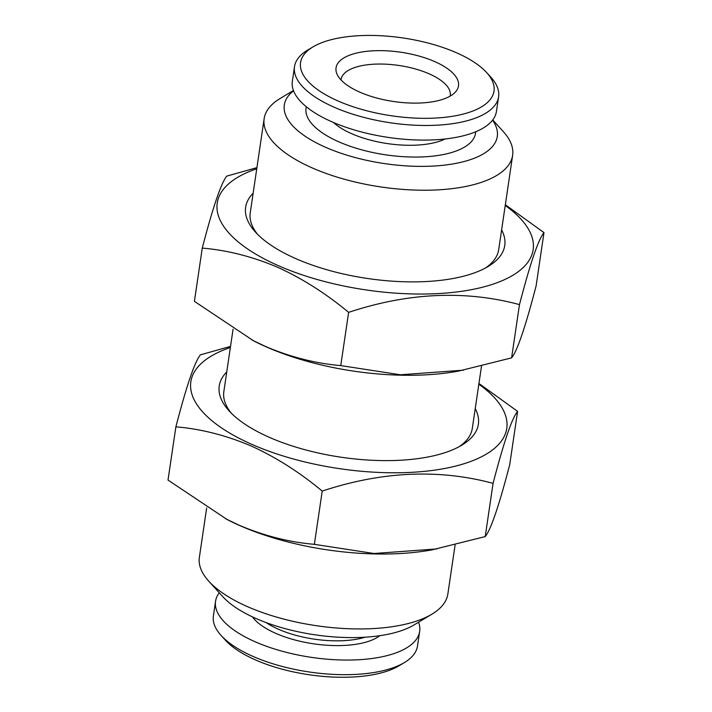 <?xml version="1.0" encoding="UTF-8"?>
<svg xmlns="http://www.w3.org/2000/svg" width="712" height="712" viewBox="0 0 712 712"><rect width="100%" height="100%" fill="white"/><g stroke="black" fill="none" stroke-linecap="round" stroke-linejoin="round"><path stroke-width="1.07" d="M445.151 138.982A65.486 26.344 -171.6 0 1 351.648 133.687A65.486 26.344 -171.6 0 1 333.483 122.491M306.338 106.791A85.662 34.461 8.4 0 0 338.965 141.893A85.662 34.461 8.4 0 0 427.627 156.622A85.662 34.461 8.4 0 0 475.678 131.791M486.679 72.606L490.888 77.243A103.16 41.501 -171.6 0 1 498.605 96.814A103.16 41.501 -171.6 0 1 438.93 125.081A103.16 41.501 -171.6 0 1 334.142 107.218A103.16 41.501 -171.6 0 1 294.501 66.679A103.16 41.501 -171.6 0 1 307.54 50.169L312.906 46.947A97.775 39.338 -171.6 0 1 456.419 52.733A97.775 39.338 -171.6 0 1 486.679 72.606A97.775 39.338 -171.6 0 1 456.285 115.629A97.775 39.338 -171.6 0 1 338.12 101.015A97.775 39.338 -171.6 0 1 312.906 46.947M498.605 96.814L496.442 111.446A103.16 41.501 -171.6 0 1 436.767 139.703A103.16 41.501 -171.6 0 1 331.979 121.841A103.16 41.501 -171.6 0 1 292.338 81.301L294.501 66.679M341.066 80.002A55.171 22.197 -171.6 0 1 341.137 79.37A55.171 22.197 -171.6 0 1 352.404 68.414A55.171 22.197 -171.6 0 1 429.087 73.808A55.171 22.197 -171.6 0 1 450.287 95.488A55.171 22.197 -171.6 0 1 450.171 96.111M359.827 92.159A61.891 24.902 -171.6 0 1 337.123 74.377A61.891 24.902 -171.6 0 1 364.909 51.54A61.891 24.902 -171.6 0 1 434.712 61.588A61.891 24.902 -171.6 0 1 455.573 91.866A61.891 24.902 -171.6 0 1 359.827 92.159M226.745 371.958A130.964 52.688 8.4 0 0 229.033 410.815A130.964 52.688 8.4 0 0 269.572 437.435A130.964 52.688 8.4 0 0 461.803 445.187A130.964 52.688 8.4 0 0 475.224 408.652M458.991 446.78A125.588 50.516 8.4 0 0 472.323 428.312L481.472 366.324M175.882 426.835L168.014 480.084L227.199 519.573A159.675 64.231 8.4 0 0 240.211 525.759A159.675 64.231 8.4 0 0 432.122 549.833L485.219 536.59L493.078 483.35C438.806 468.763 381.855 471.344 322.225 491.084C299.467 472.172 275.713 457.104 250.98 445.899C225.829 435.263 200.793 428.909 175.882 426.835C186.562 385.744 194.732 361.74 200.392 354.843L230.528 346.379M225.526 518.71L239.259 525.269C264.09 535.824 289.125 542.179 314.366 544.333L322.225 491.084M230.359 347.509A159.675 64.231 8.4 0 0 252.208 444.519A159.675 64.231 8.4 0 0 457.843 465.514A159.675 64.231 8.4 0 0 478.838 384.195M253.143 193.228A130.964 52.688 8.4 0 0 255.43 232.076A130.964 52.688 8.4 0 0 295.961 258.696A130.964 52.688 8.4 0 0 488.201 266.448A130.964 52.688 8.4 0 0 501.613 229.923M485.388 268.041A125.588 50.516 8.4 0 0 498.712 249.583L512.631 155.341A125.588 50.516 -171.6 0 1 439.98 189.748A125.588 50.516 -171.6 0 1 312.417 167.996A125.588 50.516 -171.6 0 1 264.152 118.646A125.588 50.516 -171.6 0 1 280.038 98.55L293.424 90.495M202.27 248.105L194.412 301.345L253.597 340.834A159.675 64.231 8.4 0 0 266.6 347.029A159.675 64.231 8.4 0 0 458.519 371.094L511.608 357.86L519.475 304.611C465.194 290.024 408.243 292.605 348.622 312.354C325.856 293.433 302.111 278.374 277.377 267.169C252.217 256.525 227.181 250.17 202.27 248.105C212.959 207.005 221.129 183.011 226.781 176.113L256.916 167.64M251.923 339.971L265.656 346.53C290.487 357.086 315.523 363.44 340.754 365.594L348.622 312.354M256.756 168.771A159.675 64.231 8.4 0 0 278.597 265.781A159.675 64.231 8.4 0 0 484.231 286.776A159.675 64.231 8.4 0 0 505.226 205.465M219.26 592.776A103.16 41.501 8.4 0 0 215.558 601.257L213.395 615.88A103.16 41.501 8.4 0 0 215.772 627.966A103.16 41.501 8.4 0 0 221.112 635.451A103.16 41.501 8.4 0 0 309.391 672.003A103.16 41.501 8.4 0 0 404.46 662.525A103.16 41.501 8.4 0 0 417.499 646.024L419.662 631.402A103.16 41.501 8.4 0 0 418.576 622.208M215.558 601.257A103.16 41.501 8.4 0 0 217.934 613.343A103.16 41.501 8.4 0 0 326.025 659.098A103.16 41.501 8.4 0 0 419.662 631.402M455.084 545.054L447.848 594.048A125.588 50.516 -171.6 0 1 431.962 614.144L414.09 624.905A107.645 43.307 -171.6 0 1 256.089 618.532A107.645 43.307 -171.6 0 1 222.776 596.656L208.767 581.188A125.588 50.516 -171.6 0 1 199.369 557.362L206.667 507.959M431.962 614.144A125.588 50.516 -171.6 0 1 247.634 606.713A125.588 50.516 -171.6 0 1 208.767 581.188M492.553 120.177A107.645 43.307 -171.6 0 1 451.862 164.107A107.645 43.307 -171.6 0 1 325.669 147.322A107.645 43.307 -171.6 0 1 293.54 90.789M492.74 119.927L503.233 131.515A125.588 50.516 -171.6 0 1 512.631 155.341M233.064 329.22L223.844 391.627A125.588 50.516 8.4 0 0 231.267 413.156M264.152 118.646L250.241 212.888A125.588 50.516 8.4 0 0 257.664 234.417M221.112 635.451L225.321 640.097A97.775 39.338 8.4 0 0 308.981 674.736A97.775 39.338 8.4 0 0 399.094 665.756L404.46 662.525M252.448 616.886A69.073 27.786 8.4 0 0 313.547 643.817A69.073 27.786 8.4 0 0 379.825 635.691M266.092 622.573A65.486 26.344 8.4 0 0 365.123 637.196M505.333 204.745L543.986 232.619C538.37 239.401 530.2 263.395 519.475 304.611M511.608 357.86C517.223 351.078 525.394 327.075 536.118 285.868L543.986 232.619M340.754 365.594L400.384 374.77L463.396 370.187M478.936 383.474L517.588 411.358C511.973 418.131 503.802 442.134 493.078 483.35M485.219 536.59C490.835 529.808 499.005 505.814 509.73 464.598L517.588 411.358M314.366 544.333L373.987 553.5L436.999 548.925"/></g></svg>
